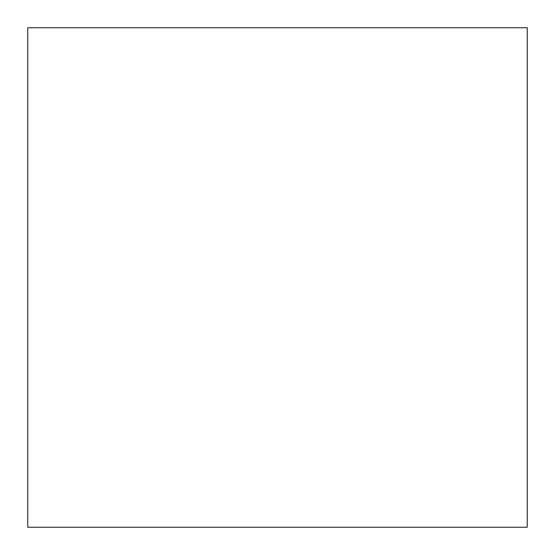 <?xml version="1.0" encoding="UTF-8"?>
<svg xmlns="http://www.w3.org/2000/svg" width="555" height="555" viewBox="0 0 555 555"><rect width="100%" height="100%" fill="white"/><g stroke="black" fill="none" stroke-linecap="round" stroke-linejoin="round"><path stroke-width="0.83" d="M27.75 527.25L527.25 527.25L527.25 27.75L27.75 27.75L27.75 527.25"/></g></svg>
